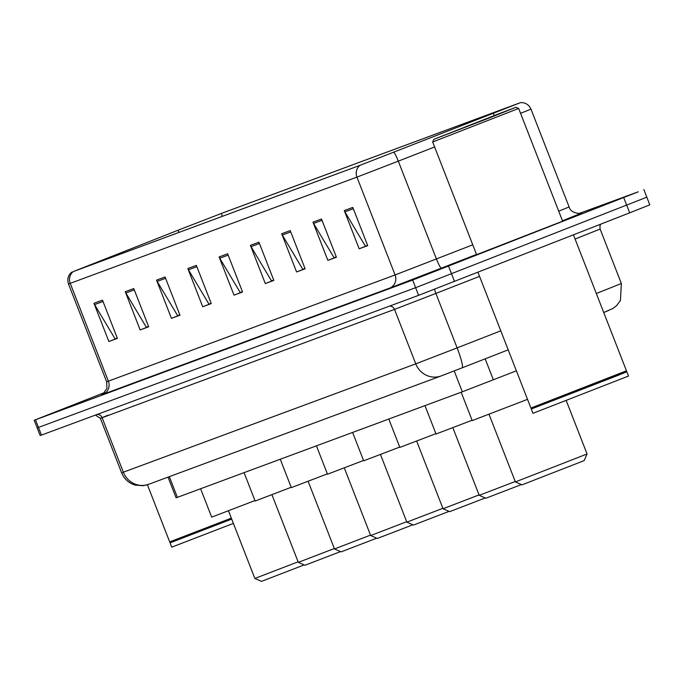 <?xml version="1.0" encoding="UTF-8"?>
<svg xmlns="http://www.w3.org/2000/svg" width="684" height="684" viewBox="0 0 684 684"><rect width="100%" height="100%" fill="white"/><g stroke="black" fill="none" stroke-linecap="round" stroke-linejoin="round"><path stroke-width="1.03" d="M516.386 370.822L462.333 391.795L176.104 497.824L168.033 477.133M104.541 392.573L34.2 420.258L40.159 435.546L41.459 435.084L418.617 295.343L629.665 212.844L649.8 204.832L646.816 197.18L645.516 197.642M37.184 427.902L415.633 287.699L646.816 197.18L415.633 287.699L37.184 427.902M476.603 254.653L565.497 220.094L476.603 254.653M183.013 228.285L221.3 213.476L519.746 102.925L360.656 165.083L73.949 271.317L183.013 228.285M182.782 228.371L73.222 271.599L359.929 165.366L520.507 102.626L222.035 213.194L182.782 228.371M34.2 420.258L412.657 280.055L638.283 191.811L579.151 213.485M290.221 230.593L305.124 268.821L296.591 271.976L281.688 233.757L290.221 230.593M321.506 219L336.408 257.227L327.875 260.382L312.973 222.163L321.506 219M352.799 207.406L367.701 245.633L359.168 248.796L344.266 210.569L352.799 207.406M196.359 265.375L211.262 303.593L202.729 306.757L187.826 268.538L196.359 265.375M165.075 276.969L179.977 315.187L171.445 318.351L156.542 280.124L165.075 276.969M133.782 288.562L148.685 326.781L140.152 329.944L125.249 291.717L133.782 288.562M102.497 300.148L117.4 338.375L108.867 341.538L93.965 303.311L102.497 300.148M258.937 242.187L273.839 280.406L265.307 283.569L250.404 245.351L258.937 242.187M227.644 253.781L242.546 292L234.013 295.163L219.111 256.945L227.644 253.781M305.073 268.684L303.824 268.94M336.357 257.09L335.109 257.355M367.65 245.496L366.393 245.761M211.211 303.457L209.962 303.722M179.926 315.05L178.669 315.315M148.633 326.644L147.385 326.909M117.349 338.238L116.1 338.503M273.788 280.278L272.531 280.534M242.495 291.863L241.247 292.128M234.013 295.163L241.315 292.307M242.427 291.692L240.229 292.504L219.744 258.227A8.208 7.84 -110.3 0 1 219.111 256.945M265.307 283.569L272.6 280.714M273.72 280.098L271.514 280.91L251.028 246.633A8.208 7.84 -110.3 0 1 250.404 245.351M108.867 341.538L116.169 338.674M117.28 338.058L115.083 338.879L94.597 304.594A8.208 7.84 -110.3 0 1 93.965 303.311M140.152 329.944L147.453 327.08M148.565 326.473L146.367 327.285L125.882 293A8.208 7.84 -110.3 0 1 125.249 291.717M171.445 318.351L178.738 315.486M179.858 314.879L177.652 315.692L157.166 281.415A8.208 7.84 -110.3 0 1 156.542 280.124M202.729 306.757L210.031 303.901M211.142 303.286L208.945 304.098L188.459 269.821A8.208 7.84 -110.3 0 1 187.826 268.538M359.168 248.796L366.462 245.932M367.582 245.317L365.376 246.137L344.89 211.852A8.208 7.84 -110.3 0 1 344.266 210.569M327.875 260.382L335.177 257.526M336.289 256.91L334.091 257.731L313.605 223.446A8.208 7.84 -110.3 0 1 312.973 222.163M296.591 271.976L303.893 269.12M305.004 268.504L302.807 269.316L282.321 235.039A8.208 7.84 -110.3 0 1 281.688 233.757M231.517 518.609L170.342 542.19L170.051 542.857L171.727 547.157L233.381 523.397M170.051 542.857L231.705 519.096M170.342 542.19L169.683 541.899L231.337 518.139M298.104 561.812L254.85 578.459L261.493 581.374L304.149 564.916M200.617 488.761L211.681 517.138L254.961 500.568M244.077 472.661L255.141 501.03L291.187 487.282M340.512 551.595L304.953 565.275L298.318 562.359L334.331 548.534M280.26 459.255L291.324 487.624L327.362 473.875M376.696 538.188L341.136 551.868L334.493 548.953L370.506 535.127M316.435 445.848L327.499 474.217L363.546 460.469M412.871 524.782L377.312 538.462L370.677 535.546L406.689 521.721M352.619 432.442L363.683 460.819L399.721 447.062M449.055 511.375L413.495 525.056L406.852 522.14L442.864 508.315M388.794 419.036L399.858 447.413L435.905 433.656M485.23 497.969L449.67 511.649L443.035 508.734L479.048 494.908M424.978 405.638L436.041 434.007L472.08 420.25M521.413 484.563L485.854 498.243L479.21 495.327L515.223 481.502M587.06 453.979L515.394 481.921L522.029 484.836L584.145 460.623L587.06 453.979L566.249 400.61M461.153 392.231L472.216 420.6L527.509 399.353M487.153 118.777L516.018 107.285L499.158 113.664L433.836 139.331L487.153 118.777M518.669 108.457L562.633 221.214L476.628 254.739L432.673 141.99L518.669 108.457L516.018 107.285M626.459 370.805L626.168 371.463L592.951 384.69L531.571 408.348L530.904 408.057L626.459 370.805L573.457 234.86M626.835 371.754L628.51 376.055L532.956 413.316L531.28 409.015L617.566 375.542L626.835 371.754L626.168 371.463M465.65 126.745L506.083 111.167L465.65 126.745M169.324 476.654L177.404 497.362M454.202 370.925L462.333 391.795M485.17 358.835L493.352 379.817M41.459 435.084L35.5 419.796M629.665 212.844L623.705 197.556M454.518 281.457L448.55 266.17M418.617 295.343L412.657 280.055M149.052 484.161A20.511 19.597 -110.3 0 1 148.727 484.289L143.289 485.708L135.304 485.136C128.797 483.186 124.24 479.074 121.624 472.806L123.351 472.199L102.121 417.736L100.386 418.343L107.986 415.239M596.32 293.504L621.354 283.527L600.125 229.063L575.09 239.041M500.791 330.825L457.117 347.891A20.511 2.574 68.7 0 1 462.145 367.83L441.454 375.815A20.511 19.597 -110.3 0 1 441.129 375.943L148.727 484.289A20.511 19.597 -110.3 0 1 123.351 472.199L415.761 363.854L457.117 347.891L435.879 293.427L394.523 309.39L102.121 417.736A5.13 4.899 69.7 0 0 97.239 414.418M479.561 276.362L435.879 293.427A5.13 0.641 -111.3 0 1 434.579 289.229M462.162 367.83L508.203 349.84L462.145 367.83A20.511 2.574 68.7 0 1 462.136 367.838L441.129 375.943A20.511 19.597 -110.3 0 1 415.761 363.854L394.523 309.39A5.13 4.899 69.7 0 0 389.641 306.081M608.828 310.391L603.733 312.502L613.086 308.398L616.626 305.603L620.448 300.438L621.354 283.527M221.3 213.476L222.403 216.306M581.503 213.092L562.47 220.795M558.717 211.176L569.114 206.961C571.003 214.648 583.555 213.622 581.648 213.04L580.075 213.613M359.929 165.366A10.26 9.798 69.7 0 0 356.937 177.113L70.23 283.347A10.26 9.798 -110.3 0 1 73.222 271.599M393.839 152.275A10.26 1.282 68.7 0 1 398.293 161.15L356.937 177.113L395.087 274.959L472.764 244.812M70.23 283.347L68.494 283.954L106.644 381.8L395.087 274.959A10.26 9.798 -110.3 0 1 389.692 288.092L102.985 394.326A10.26 9.798 -110.3 0 0 108.38 381.193L70.23 283.347M434.614 146.966L398.293 161.15L436.443 258.997A10.26 1.282 -111.3 0 0 441.385 268.137L389.692 288.092M493.164 113.476A10.26 1.282 68.7 0 1 494.489 115.468M520.507 102.626C525.372 102.438 528.86 104.609 530.972 109.115L520.575 113.33M476.509 254.414L441.385 268.137M178.079 230.217L178.934 232.415M89.108 265.187L89.288 265.631M228.165 255.106L219.744 258.227M196.881 266.7L188.459 269.821M165.588 278.294L157.166 281.415M134.303 289.888L125.882 293M103.019 301.473L94.597 304.594M259.45 243.513L251.028 246.633M290.743 231.919L282.321 235.039M322.027 220.325L313.605 223.446M353.312 208.731L344.89 211.852M121.624 472.806L100.386 418.343L95.469 415.077M600.125 229.063L599.928 225.934L600.766 224.164M71.803 272.095C68.092 275.25 66.998 279.209 68.494 283.954M643.841 189.536L646.816 197.18M530.972 109.115L569.114 206.961M106.644 381.8L106.943 388.358L103.147 393.796L101.54 394.753M169.675 541.899L147.402 484.759M254.85 578.459L228.482 510.82M298.318 562.359L271.941 494.712M334.493 548.953L308.125 481.305M370.677 535.546L344.3 467.899M406.852 522.14L380.484 454.501M443.035 508.734L416.659 441.094M479.21 495.327L452.842 427.688M515.394 481.921L489.017 414.282M531.571 408.348L531.28 409.015M530.904 408.057L477.962 272.275M433.836 139.331L432.673 141.981"/></g></svg>
